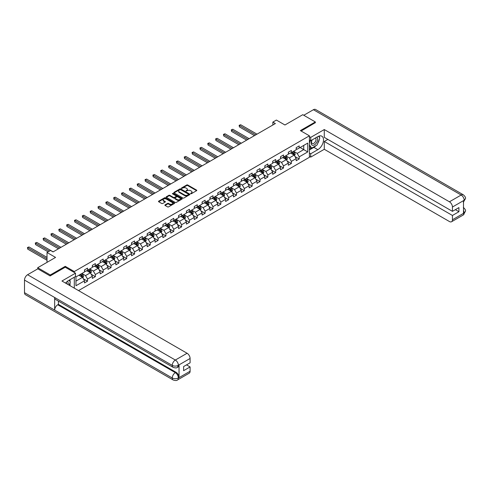 <?xml version="1.0" encoding="UTF-8"?>
<svg xmlns="http://www.w3.org/2000/svg" width="490" height="490" viewBox="0 0 490 490"><rect width="100%" height="100%" fill="white"/><g stroke="black" fill="none" stroke-linecap="round" stroke-linejoin="round"><path stroke-width="0.73" d="M190.665 193.715L191.357 193.715L196.594 190.69A0.698 0.404 0 0 0 196.594 190.12L187.719 184.993A0.698 0.404 0 0 0 186.733 184.993L181.49 188.019L181.49 188.417L182.856 188.025A2.23 1.286 0 0 1 186.016 188.025L186.757 188.454A2.23 1.286 0 0 1 187.407 189.361A2.23 1.286 0 0 1 186.757 190.273L186.078 191.063L187.443 190.671A2.23 1.286 0 0 1 190.604 190.671L191.345 191.1A2.23 1.286 0 0 1 191.994 192.013A2.23 1.286 0 0 1 191.345 192.925L190.665 193.715L190.665 193.317M165.075 204.869A0.698 0.404 0 0 0 165.075 205.439L167.568 206.878A0.698 0.404 0 0 0 168.554 206.878L174.373 203.515A0.698 0.404 0 0 0 174.373 202.946L165.491 197.819A0.698 0.404 0 0 0 164.505 197.819L158.686 201.182A0.698 0.404 0 0 0 158.686 201.751L161.694 203.491A0.698 0.404 0 0 0 162.68 203.491L165.173 202.052A0.698 0.404 0 0 0 165.173 201.482L163.678 200.618A1.868 1.078 0 0 1 163.133 199.859A1.868 1.078 0 0 1 164.285 198.86A1.868 1.078 0 0 1 166.318 199.093L172.168 202.468A1.868 1.078 0 0 1 172.713 203.234A1.868 1.078 0 0 1 171.561 204.226A1.868 1.078 0 0 1 169.528 203.993L168.554 203.43A0.698 0.404 0 0 0 167.568 203.43L165.075 204.869L165.075 205.439L167.568 204.012L167.568 203.43M315.34 122.819L315.34 121.949L302.777 114.697L284.935 124.993L276.391 120.062L272.869 122.096L275.386 123.547L53.049 251.909L50.531 250.457L47.016 252.491L47.016 262.358M65.256 267.258L65.256 266.333L50.28 274.976L37.718 267.724L55.56 257.421L47.016 252.491M65.256 266.333L74.302 271.552L309.411 135.816L309.411 157.29L78.529 290.588M315.34 121.949L300.364 130.597L309.411 135.816M182.905 198.021A0.698 0.404 0 0 0 183.897 198.021L189.716 194.659A0.698 0.404 0 0 0 189.716 194.089L180.835 188.962A0.698 0.404 0 0 0 179.848 188.962L174.03 192.325A0.698 0.404 0 0 0 174.03 192.895L182.905 198.021M172.523 193.82L182.035 199.093L176.222 202.45A0.698 0.404 0 0 1 175.236 202.45L166.355 197.323L168.848 195.896L168.848 195.314L166.355 196.753A0.698 0.404 0 0 0 166.355 197.323L166.355 196.753M168.848 195.896A0.698 0.404 0 0 1 169.834 195.896L169.834 195.314A0.698 0.404 0 0 0 168.848 195.314M169.834 195.314L173.436 197.397A0.698 0.404 0 0 0 174.422 197.397L176.075 196.441A0.698 0.404 0 0 0 176.075 195.871L172.327 193.703L173.019 193.305L182.041 198.517A0.698 0.404 0 0 1 182.041 199.087L182.041 198.517M37.718 268.881L37.718 267.724M50.28 274.976L50.28 275.846M74.302 288.151L74.302 277.211M74.302 272.483L74.302 271.552M83.325 278.767L87.52 281.187L87.52 279.067L92.347 276.286L92.347 278.4L95.36 276.66L95.36 274.541L100.187 271.76L100.187 273.873L103.2 272.134L103.2 270.014L108.027 267.228L108.027 269.347L111.04 267.607L111.04 265.488L115.867 262.701L115.867 264.821L118.88 263.081L118.88 260.962L123.707 258.175L123.707 260.294L126.726 258.555L126.726 256.435L131.547 253.649L131.547 255.768L134.566 254.028L134.566 251.909L139.387 249.122L139.387 251.241L142.406 249.502L142.406 247.383L147.227 244.596L147.227 246.715L150.246 244.976L150.246 242.856L155.067 240.069L155.067 242.189L158.086 240.449L158.086 238.33L162.907 235.543L162.907 237.662L165.926 235.923L165.926 233.804L170.747 231.017L170.747 233.136L173.766 231.396L173.766 229.277L178.587 226.49L178.587 228.61L181.606 226.87L181.606 224.751L186.427 221.964L186.427 224.083L189.446 222.344L189.446 220.224L194.267 217.438L194.267 219.557L197.286 217.817L197.286 215.698L202.107 212.911L202.107 215.03L205.126 213.291L205.126 211.172L209.947 208.385L209.947 210.504L212.966 208.764L212.966 206.645L217.787 203.858L217.787 205.978L220.806 204.238L220.806 202.119L225.627 199.332L225.627 201.451L228.646 199.712L228.646 197.593L233.467 194.806L233.467 196.925L236.486 195.185L236.486 193.066L241.313 190.279L241.313 192.399L244.326 190.659L244.326 188.54L249.153 185.753L249.153 187.872L252.166 186.133L252.166 184.013L256.993 181.227L256.993 183.346L260.006 181.606L260.006 179.487L264.833 176.7L264.833 178.819L267.846 177.08L267.846 174.961L272.673 172.174L272.673 174.293L275.686 172.554L275.686 170.434L280.513 167.647L280.513 169.767L283.526 168.027L283.526 165.908L288.353 163.121L288.353 165.24L291.366 163.501L291.366 161.382L296.193 158.595L296.193 160.714L299.206 158.974L299.206 156.855L307.751 151.924L307.751 143.098L303.727 145.42L303.727 149.603L307.751 151.924M87.52 281.187L84.507 282.926L84.507 280.813L75.962 285.743L75.962 276.924L84.507 271.987L84.507 269.874L87.52 268.128L87.52 270.247L92.347 267.46L92.347 265.347L95.36 263.602L95.36 265.721L100.187 262.934L100.187 260.821L103.2 259.075L103.2 261.195L108.027 258.408L108.027 256.295L111.04 254.549L111.04 256.668L115.867 253.881L115.867 251.768L118.88 250.023L118.88 252.142L123.707 249.355L123.707 247.236L126.726 245.496L126.726 247.615L131.547 244.829L131.547 242.709L134.566 240.97L134.566 243.089L139.387 240.302L139.387 238.183L142.406 236.443L142.406 238.563L147.227 235.776L147.227 233.657L150.246 231.917L150.246 234.036L155.067 231.249L155.067 229.13L158.086 227.391L158.086 229.51L162.907 226.723L162.907 224.604L165.926 222.864L165.926 224.984L170.747 222.197L170.747 220.077L173.766 218.338L173.766 220.457L178.587 217.67L178.587 215.551L181.606 213.811L181.606 215.931L186.427 213.144L186.427 211.025L189.446 209.285L189.446 211.404L194.267 208.618L194.267 206.498L197.286 204.759L197.286 206.878L202.107 204.091L202.107 201.972L205.126 200.232L205.126 202.352L209.947 199.565L209.947 197.446L212.966 195.706L212.966 197.825L217.787 195.038L217.787 192.919L220.806 191.18L220.806 193.299L225.627 190.512L225.627 188.393L228.646 186.653L228.646 188.773L233.467 185.986L233.467 183.866L236.486 182.127L236.486 184.246L241.313 181.459L241.313 179.34L244.326 177.601L244.326 179.72L249.153 176.933L249.153 174.814L252.166 173.074L252.166 175.193L256.993 172.407L256.993 170.287L260.006 168.548L260.006 170.667L264.833 167.88L264.833 165.761L267.846 164.021L267.846 166.141L272.673 163.354L272.673 161.235L275.686 159.495L275.686 161.614L280.513 158.827L280.513 156.708L283.526 154.969L283.526 157.088L288.353 154.301L288.353 152.182L291.366 150.442L291.366 152.562L296.193 149.775L296.193 147.655L299.206 145.916L299.206 148.035L307.751 143.098M86.718 270.713L90.338 272.801L85.511 275.588L81.891 273.5M84.507 270.829L85.511 271.411L87.52 270.247M85.511 275.588L87.52 279.067M90.338 272.801L92.347 276.286M94.558 266.186L98.178 268.275L93.351 271.062L89.731 268.973M92.347 266.303L93.351 266.885L95.36 265.721M93.351 271.062L95.36 274.541M98.178 268.275L100.187 271.76M102.398 261.66L106.018 263.749L101.191 266.536L97.571 264.447M100.187 261.776L101.191 262.358L103.2 261.195M101.191 266.536L103.2 270.014M106.018 263.749L108.027 267.228M110.238 257.134L113.858 259.222L109.031 262.009L105.411 259.921M108.027 257.25L109.031 257.832L111.04 256.668M109.031 262.009L111.04 265.488M113.858 259.222L115.867 262.701M118.078 252.607L121.698 254.696L116.871 257.483L113.251 255.394M115.867 252.724L116.871 253.306L118.88 252.142M116.871 257.483L118.88 260.962M121.698 254.696L123.707 258.175M125.918 248.081L129.538 250.17L124.711 252.956L121.097 250.868M123.707 248.197L124.711 248.779L126.726 247.615M124.711 252.956L126.726 256.435M129.538 250.17L131.547 253.649M133.758 243.555L137.378 245.643L132.551 248.43L128.937 246.341M131.547 243.671L132.551 244.253L134.566 243.089M132.551 248.43L134.566 251.909M137.378 245.643L139.387 249.122M141.598 239.028L145.218 241.117L140.391 243.904L136.777 241.815M139.387 239.145L140.391 239.726L142.406 238.563M140.391 243.904L142.406 247.383M145.218 241.117L147.227 244.596M149.438 234.502L153.058 236.59L148.231 239.377L144.617 237.289M147.227 234.618L148.231 235.2L150.246 234.036M148.231 239.377L150.246 242.856M153.058 236.59L155.067 240.069M157.278 229.975L160.898 232.064L156.071 234.851L152.457 232.762M155.067 230.092L156.071 230.674L158.086 229.51M156.071 234.851L158.086 238.33M160.898 232.064L162.907 235.543M165.118 225.449L168.738 227.538L163.911 230.325L160.297 228.236M162.907 225.565L163.911 226.147L165.926 224.984M163.911 230.325L165.926 233.804M168.738 227.538L170.747 231.017M172.958 220.923L176.578 223.011L171.751 225.798L168.137 223.71M170.747 221.039L171.751 221.615L173.766 220.457M171.751 225.798L173.766 229.277M176.578 223.011L178.587 226.49M180.798 216.396L184.418 218.485L179.591 221.272L175.977 219.183M178.587 216.513L179.591 217.088L181.606 215.931M179.591 221.272L181.606 224.751M184.418 218.485L186.427 221.964M188.638 211.87L192.258 213.959L187.431 216.745L183.817 214.657M186.427 211.986L187.431 212.562L189.446 211.404M187.431 216.745L189.446 220.224M192.258 213.959L194.267 217.438M196.478 207.344L200.098 209.432L195.271 212.219L191.657 210.13M194.267 207.46L195.271 208.036L197.286 206.878M195.271 212.219L197.286 215.698M200.098 209.432L202.107 212.911M204.318 202.817L207.938 204.906L203.117 207.693L199.497 205.604M202.107 202.934L203.117 203.509L205.126 202.352M203.117 207.693L205.126 211.172M207.938 204.906L209.947 208.385M212.158 198.291L215.778 200.379L210.957 203.166L207.337 201.078M209.947 198.407L210.957 198.983L212.966 197.825M210.957 203.166L212.966 206.645M215.778 200.379L217.787 203.858M219.998 193.764L223.618 195.853L218.797 198.64L215.177 196.551M217.787 193.881L218.797 194.457L220.806 193.299M218.797 198.64L220.806 202.119M223.618 195.853L225.627 199.332M227.838 189.238L231.458 191.327L226.637 194.114L223.017 192.019M225.627 189.354L226.637 189.93L228.646 188.773M226.637 194.114L228.646 197.593M231.458 191.327L233.467 194.806M235.684 184.712L239.298 186.8L234.477 189.587L230.857 187.492M233.467 184.828L234.477 185.404L236.486 184.246M234.477 189.587L236.486 193.066M239.298 186.8L241.313 190.279M243.524 180.185L247.138 182.274L242.317 185.061L238.697 182.966M241.313 180.302L242.317 180.877L244.326 179.72M242.317 185.061L244.326 188.54M247.138 182.274L249.153 185.753M251.364 175.659L254.978 177.748L250.157 180.534L246.537 178.44M249.153 175.775L250.157 176.351L252.166 175.193M250.157 180.534L252.166 184.013M254.978 177.748L256.993 181.227M259.204 171.132L262.818 173.221L257.997 176.008L254.377 173.913M256.993 171.249L257.997 171.825L260.006 170.667M257.997 176.008L260.006 179.487M262.818 173.221L264.833 176.7M267.044 166.606L270.658 168.695L265.837 171.482L262.217 169.387M264.833 166.722L265.837 167.298L267.846 166.141M265.837 171.482L267.846 174.961M270.658 168.695L272.673 172.174M274.884 162.08L278.498 164.168L273.677 166.949L270.057 164.861M272.673 162.196L273.677 162.772L275.686 161.614M273.677 166.949L275.686 170.434M278.498 164.168L280.513 167.647M282.724 157.553L286.338 159.642L281.517 162.423L277.897 160.334M280.513 157.67L281.517 158.246L283.526 157.088M281.517 162.423L283.526 165.908M286.338 159.642L288.353 163.121M290.564 153.027L294.178 155.116L289.357 157.896L285.737 155.808M288.353 153.143L289.357 153.719L291.366 152.562M289.357 157.896L291.366 161.382M294.178 155.116L296.193 158.595M300.113 147.515L303.727 149.603L297.197 153.37L293.577 151.281M296.193 148.617L297.197 149.193L299.206 148.035M297.197 153.37L299.206 156.855M272.869 122.096L272.869 124.993M75.962 281.101L82.498 277.328L78.878 275.239M82.498 277.328L84.507 280.813M295.011 156.549L299.206 158.974M287.171 161.075L291.366 163.501M279.331 165.602L283.526 168.027M271.491 170.128L275.686 172.554M263.651 174.654L267.846 177.08M255.811 179.181L260.006 181.606M247.971 183.707L252.166 186.133M240.131 188.234L244.326 190.659M232.291 192.76L236.486 195.185M224.451 197.286L228.646 199.712M216.611 201.813L220.806 204.238M208.771 206.339L212.966 208.764M200.931 210.865L205.126 213.291M193.091 215.392L197.286 217.817M185.251 219.918L189.446 222.344M177.411 224.445L181.606 226.87M169.571 228.971L173.766 231.396M161.725 233.497L165.926 235.923M153.885 238.024L158.086 240.449M146.044 242.55L150.246 244.976M138.204 247.076L142.406 249.502M130.365 251.603L134.566 254.028M122.525 256.135L126.726 258.555M114.685 260.662L118.88 263.081M106.845 265.188L111.04 267.607M99.004 269.714L103.2 272.134M91.165 274.241L95.36 276.66M190.861 193.783L191.345 193.501A2.23 1.286 0 0 0 191.994 192.595L191.994 192.013M187.407 189.361L187.407 189.942A2.23 1.286 0 0 1 186.757 190.855L186.274 191.131M196.594 190.12L196.594 190.69L187.719 185.569A0.698 0.404 0 0 0 186.733 185.569L181.686 188.485M189.704 194.665L180.835 189.544A0.698 0.404 0 0 0 179.848 189.544L174.036 192.901L174.03 192.325M188.485 194.573L188.485 194.175L180.688 189.673L179.279 190.089A2.23 1.286 0 0 0 178.63 191.002A2.23 1.286 0 0 0 179.279 191.909L184.607 194.989A2.23 1.286 0 0 0 187.768 194.989L188.485 194.573L188.485 195.155L188.625 194.377M178.63 191.002L178.63 191.578A2.23 1.286 0 0 0 179.279 192.49L179.279 191.909M188.485 195.155L187.768 195.565A2.23 1.286 0 0 1 184.607 195.565L179.279 192.49M169.834 195.896L173.436 197.972A0.698 0.404 0 0 0 174.422 197.972L176.075 197.023A0.698 0.404 0 0 0 176.278 196.735L176.278 196.153M177.172 199.553A1.868 1.078 0 0 0 179.205 199.785A1.868 1.078 0 0 0 180.357 198.787A1.868 1.078 0 0 0 179.812 198.027L177.754 196.839A0.698 0.404 0 0 0 176.768 196.839L175.114 197.795A0.698 0.404 0 0 0 175.114 198.364L177.172 199.553L177.172 200.134A1.868 1.078 0 0 0 179.205 200.367A1.868 1.078 0 0 0 180.357 199.369L180.357 198.787M174.912 198.076L174.912 198.658A0.698 0.404 0 0 0 175.114 198.94L175.114 198.364M177.172 200.134L175.114 198.94M172.713 203.234L172.713 203.816A1.868 1.078 0 0 1 171.561 204.808A1.868 1.078 0 0 1 169.528 204.575L168.554 204.012A0.698 0.404 0 0 0 167.568 204.012M163.133 199.859L163.133 200.441A1.868 1.078 0 0 0 163.678 201.2L163.678 200.618M165.173 201.482L165.173 202.052L163.678 201.2M174.367 203.522L165.491 198.401A0.698 0.404 0 0 0 164.505 198.401L158.693 201.757L158.686 201.182M294.576 155.802L295.176 154.295A1.887 1.09 -120 0 0 294.576 152.69L293.535 151.306M291.728 153.701L291.023 152.758M256.993 134.162L240.67 124.742L239.414 125.471L239.414 126.922L254.475 135.614M291.979 152.206L293.014 153.59A1.887 1.09 60 0 1 293.553 154.724L294.159 154.375A1.887 1.09 -120 0 0 293.62 153.241L292.585 151.857M292.107 152.133L293.259 153.664A0.962 0.551 60 0 1 293.437 153.958L294.159 154.375M239.414 126.922L239.138 125.311L255.731 134.891M239.138 125.311L240.67 124.742M311.959 140.005A4.618 2.664 120 0 0 312.749 145.34A4.618 2.664 120 0 0 316.92 142.039A4.618 2.664 120 0 0 316.81 137.2M312.216 139.852A3.161 1.825 120 0 0 312.21 143.521A3.161 1.825 120 0 0 312.669 143.668A3.161 1.825 120 0 0 315.566 141.334A3.161 1.825 120 0 0 315.37 138.045A3.161 1.825 120 0 0 315.358 138.039M318.574 136.238L319.811 137.996L317.097 144.985L311.671 148.121L309.411 146.602M311.671 148.121L309.411 144.899M309.411 143.098L310.403 140.538M68.018 284.519A4.618 2.664 120 0 0 67.406 281.291M66.548 283.673A3.161 1.825 120 0 0 66.224 282.369M69.072 280.231L70.333 282.032L69.121 285.156M316.099 145.567A7.993 4.618 120 0 1 313.882 147.368L317.851 149.658A7.993 4.618 120 0 0 323.075 142.615A7.993 4.618 120 0 0 321.85 136.208A7.993 4.618 120 0 0 317.851 136.6L310.715 140.722L310.715 137.384L324.282 129.55L449.428 201.8L461.157 195.026L313.404 109.717L303.782 115.273M317.851 149.658L310.715 153.78L310.715 157.119L324.282 149.285L324.282 141.475L452.442 215.465L452.442 219.79L464.251 212.911L463.497 213.26L463.497 200.784L464.177 200.245L452.442 207.025A4.263 2.462 -120 0 0 449.428 201.8M327.853 139.417L324.282 141.475M455.357 209.665L458.922 211.723L458.922 207.601L452.442 211.349L324.282 137.353L324.282 129.55M309.411 139.969L310.715 140.722M309.411 136.63L310.715 137.384M309.411 156.359L310.715 157.119M309.411 153.027L310.715 153.78M324.282 149.285L449.428 221.529A4.263 2.462 -120 0 0 451.56 221.743A4.263 2.462 -120 0 0 452.442 219.79M313.404 109.717A4.373 2.524 -60 0 1 315.591 109.503L463.344 194.806A4.373 2.524 -60 0 0 461.157 195.026A4.263 2.462 60 0 1 464.177 200.245M452.442 211.349L452.442 207.025M458.922 211.723L452.442 215.465M315.34 122.647L301.117 131.032M317.685 143.472A7.993 4.618 120 0 0 319.407 139.038M319.535 137.604A7.993 4.618 120 0 0 319.339 135.975M313.882 147.368L309.411 149.946M309.411 149.021L311.322 147.919M309.411 147.282L309.809 147.049M463.497 210.277L464.177 212.868M463.344 207.429C465.059 208.973 465.782 210.204 465.5 211.129L464.257 212.911M463.344 194.806C465.059 196.337 465.776 197.58 465.5 198.536L464.251 200.294M75.509 273.181L61.942 281.015L187.082 353.259A4.263 2.462 60 0 1 190.096 358.484L178.36 365.258L177.478 367.359C176.768 368.082 175.328 368.088 173.16 367.365L55.56 299.464A4.373 2.524 -60 0 1 54.653 297.491L24.5 280.084A4.373 2.524 -60 0 1 27.593 274.731L37.816 268.826L50.133 275.937L65.207 267.228L75.509 273.181L75.509 276.513L68.373 280.635A7.993 4.618 120 0 0 65.574 283.11M69.856 285.584L71.54 286.552M70.033 285.48L70.033 282.804M70.033 281.603L70.033 279.68M190.096 358.484L190.096 362.808L183.615 366.551L183.615 370.673L190.096 366.93L190.096 371.255A4.263 2.462 60 0 1 189.214 373.202L177.478 379.977A4.263 2.462 -120 0 0 178.36 378.029L190.096 371.255M177.478 379.977C176.798 380.699 175.359 380.705 173.16 379.983L25.407 294.68A4.373 2.524 -60 0 1 24.5 292.677L54.653 310.084A4.373 2.524 -60 0 1 57.747 304.762L175.346 372.657L176.026 372.265A4.263 2.462 60 0 1 179.04 377.49L179.04 365.013A4.263 2.462 60 0 1 178.158 366.967L177.478 367.359M24.5 280.084L24.5 292.677M173.16 367.365A4.373 2.524 -60 0 1 172.253 365.393L54.653 297.491L54.653 310.084L172.253 377.986C174.262 378.954 176.271 378.954 178.286 377.986L178.36 378.029M190.096 366.93L186.531 364.866M58.426 301.117L58.426 304.37L176.026 372.265M58.426 304.37L57.747 304.762M27.593 274.731L175.346 360.04A4.373 2.524 -60 0 0 172.253 365.393C174.268 366.355 176.278 366.349 178.28 365.369M286.736 160.328L287.336 158.821A1.887 1.09 -120 0 0 286.736 157.217L285.695 155.832M283.888 158.227L283.183 157.284M249.153 138.688L232.83 129.268L231.574 129.997L231.574 131.449L246.635 140.14M284.139 156.733L285.174 158.117A1.887 1.09 60 0 1 285.713 159.25L286.319 158.901A1.887 1.09 -120 0 0 285.78 157.768L284.739 156.383M284.267 156.659L285.419 158.19A0.962 0.551 60 0 1 285.596 158.484L286.319 158.901M231.574 131.449L231.298 129.838L247.891 139.417M231.298 129.838L232.83 129.268M278.896 164.854L279.496 163.348A1.887 1.09 -120 0 0 278.896 161.743L277.855 160.359M276.048 162.754L275.343 161.81M241.307 143.215L224.99 133.794L223.734 134.523L223.734 135.975L238.795 144.666M276.299 161.259L277.334 162.643A1.887 1.09 60 0 1 277.873 163.776L278.479 163.427A1.887 1.09 -120 0 0 277.94 162.294L276.899 160.91M276.427 161.186L277.579 162.717A0.962 0.551 60 0 1 277.757 163.011L278.479 163.427M223.734 135.975L223.458 134.364L240.051 143.944M223.458 134.364L224.99 133.794M271.056 169.381L271.656 167.874A1.887 1.09 -120 0 0 271.056 166.269L270.014 164.885M268.208 167.28L267.503 166.337M233.467 147.741L217.15 138.321L215.894 139.05L215.894 140.501L230.955 149.193M268.459 165.785L269.494 167.17A1.887 1.09 60 0 1 270.033 168.303L270.639 167.954A1.887 1.09 -120 0 0 270.1 166.821L269.059 165.436M268.587 165.712L269.739 167.243A0.962 0.551 60 0 1 269.917 167.537L270.639 167.954M215.894 140.501L215.618 138.891L232.211 148.47M215.618 138.891L217.15 138.321M263.216 173.907L263.816 172.4A1.887 1.09 -120 0 0 263.216 170.796L262.175 169.411M260.368 171.806L259.663 170.863M225.627 152.268L209.31 142.847L208.054 143.576L208.054 145.028L223.115 153.719M260.619 170.312L261.654 171.696A1.887 1.09 60 0 1 262.193 172.829L262.799 172.48A1.887 1.09 -120 0 0 262.26 171.347L261.219 169.963M260.747 170.238L261.899 171.776A0.962 0.551 60 0 1 262.077 172.064L262.799 172.48M208.054 145.028L207.778 143.417L224.371 152.996M207.778 143.417L209.31 142.847M255.376 178.434L255.976 176.927A1.887 1.09 -120 0 0 255.376 175.322L254.335 173.938M252.528 176.333L251.823 175.389M217.787 156.794L201.47 147.374L200.214 148.103L200.214 149.554L215.275 158.246M252.779 174.838L253.814 176.222A1.887 1.09 60 0 1 254.353 177.356L254.959 177.006A1.887 1.09 -120 0 0 254.42 175.873L253.379 174.489M252.907 174.765L254.059 176.302A0.962 0.551 60 0 1 254.237 176.59L254.959 177.006M200.214 149.554L199.938 147.943L216.531 157.523M199.938 147.943L201.47 147.374M247.536 182.96L248.136 181.453A1.887 1.09 -120 0 0 247.536 179.848L246.495 178.464M244.688 180.859L243.983 179.916M209.947 161.32L193.63 151.9L192.374 152.629L192.374 154.081L207.435 162.772M244.939 179.364L245.974 180.749A1.887 1.09 60 0 1 246.513 181.882L247.119 181.533A1.887 1.09 -120 0 0 246.58 180.4L245.539 179.015M245.067 179.291L246.219 180.828A0.962 0.551 60 0 1 246.397 181.116L247.119 181.533M192.374 154.081L192.098 152.47L208.691 162.049M192.098 152.47L193.63 151.9M239.696 187.486L240.296 185.98A1.887 1.09 -120 0 0 239.696 184.375L238.655 182.99M236.848 185.385L236.143 184.442M202.107 165.847L185.79 156.426L184.534 157.155L184.534 158.607L199.595 167.298M237.099 183.891L238.134 185.275A1.887 1.09 60 0 1 238.673 186.408L239.279 186.059A1.887 1.09 -120 0 0 238.74 184.926L237.699 183.542M237.227 183.817L238.379 185.355A0.962 0.551 60 0 1 238.557 185.643L239.279 186.059M184.534 158.607L184.258 156.996L200.851 166.576M184.258 156.996L185.79 156.426M231.856 192.013L232.456 190.506A1.887 1.09 -120 0 0 231.856 188.901L230.815 187.517M229.008 189.912L228.303 188.969M194.267 170.373L177.95 160.953L176.694 161.682L176.694 163.133L191.755 171.825M229.259 188.417L230.294 189.802A1.887 1.09 60 0 1 230.833 190.935L231.439 190.586A1.887 1.09 -120 0 0 230.9 189.452L229.859 188.068M229.387 188.344L230.539 189.881A0.962 0.551 60 0 1 230.717 190.169L231.439 190.586M176.694 163.133L176.418 161.522L193.011 171.102M176.418 161.522L177.95 160.953M224.016 196.539L224.616 195.032A1.887 1.09 -120 0 0 224.016 193.428L222.975 192.043M221.168 194.438L220.463 193.495M186.427 174.899L170.11 165.479L168.854 166.208L168.854 167.66L183.915 176.351M221.419 192.944L222.454 194.328A1.887 1.09 60 0 1 222.993 195.461L223.599 195.112A1.887 1.09 -120 0 0 223.06 193.979L222.019 192.595M221.547 192.87L222.699 194.407A0.962 0.551 60 0 1 222.877 194.695L223.599 195.112M168.854 167.66L168.578 166.049L185.171 175.628M168.578 166.049L170.11 165.479M216.176 201.065L216.776 199.559A1.887 1.09 -120 0 0 216.176 197.954L215.135 196.57M213.328 198.964L212.623 198.021M178.587 179.432L162.27 170.006L161.014 170.734L161.014 172.186L176.075 180.877M213.579 197.47L214.614 198.854A1.887 1.09 60 0 1 215.153 199.987L215.759 199.638A1.887 1.09 -120 0 0 215.22 198.505L214.179 197.121M213.707 197.397L214.859 198.934A0.962 0.551 60 0 1 215.037 199.222L215.759 199.638M161.014 172.186L160.738 170.575L177.331 180.155M160.738 170.575L162.27 170.006M208.336 205.592L208.936 204.085A1.887 1.09 -120 0 0 208.336 202.48L207.295 201.096M205.488 203.491L204.783 202.548M170.747 183.958L154.43 174.532L153.174 175.261L153.174 176.712L168.235 185.404M205.739 201.996L206.774 203.381A1.887 1.09 60 0 1 207.313 204.514L207.919 204.165A1.887 1.09 -120 0 0 207.38 203.032L206.339 201.647M205.867 201.923L207.019 203.46A0.962 0.551 60 0 1 207.196 203.748L207.919 204.165M153.174 176.712L152.898 175.102L169.491 184.681M152.898 175.102L154.43 174.532M200.496 210.118L201.096 208.611A1.887 1.09 -120 0 0 200.49 207.007L199.454 205.622M197.648 208.017L196.943 207.074M162.907 188.485L146.59 179.058L145.334 179.787L145.334 181.239L160.395 189.93M197.899 206.523L198.934 207.907A1.887 1.09 60 0 1 199.473 209.04L200.079 208.691A1.887 1.09 -120 0 0 199.54 207.558L198.499 206.174M198.027 206.449L199.179 207.987A0.962 0.551 60 0 1 199.357 208.275L200.079 208.691M145.334 181.239L145.058 179.628L161.651 189.207M145.058 179.628L146.59 179.058M192.656 214.645L193.256 213.138A1.887 1.09 -120 0 0 192.65 211.533L191.614 210.149M189.808 212.544L189.103 211.6M155.067 193.011L138.75 183.585L137.494 184.314L137.494 185.765L152.555 194.457M190.059 211.049L191.094 212.433A1.887 1.09 60 0 1 191.633 213.567L192.239 213.217A1.887 1.09 -120 0 0 191.7 212.084L190.659 210.7M190.187 210.976L191.339 212.513A0.962 0.551 60 0 1 191.517 212.801L192.239 213.217M137.494 185.765L137.218 184.154L153.811 193.734M137.218 184.154L138.75 183.585M184.816 219.171L185.416 217.664A1.887 1.09 -120 0 0 184.81 216.059L183.775 214.675M181.968 217.07L181.263 216.127M147.227 197.537L130.91 188.111L129.654 188.84L129.654 190.292L144.715 198.983M182.219 215.576L183.254 216.96A1.887 1.09 60 0 1 183.793 218.093L184.399 217.744A1.887 1.09 -120 0 0 183.86 216.611L182.819 215.226M182.347 215.502L183.499 217.039A0.962 0.551 60 0 1 183.677 217.327L184.399 217.744M129.654 190.292L129.378 188.681L145.971 198.26M129.378 188.681L130.91 188.111M176.976 223.697L177.576 222.191A1.887 1.09 -120 0 0 176.97 220.586L175.935 219.202M174.128 221.596L173.423 220.653M139.387 202.064L123.07 192.637L121.814 193.366L121.814 194.818L136.875 203.509M174.379 220.102L175.414 221.486A1.887 1.09 60 0 1 175.953 222.619L176.559 222.27A1.887 1.09 -120 0 0 176.02 221.137L174.979 219.753M174.507 220.028L175.659 221.566A0.962 0.551 60 0 1 175.83 221.854L176.559 222.27M121.814 194.818L121.538 193.207L138.131 202.787M121.538 193.207L123.07 192.637M169.136 228.224L169.736 226.717A1.887 1.09 -120 0 0 169.13 225.112L168.095 223.728M166.288 226.123L165.583 225.18M131.547 206.59L115.23 197.164L113.974 197.893L113.974 199.344L129.035 208.036M166.539 224.628L167.574 226.013A1.887 1.09 60 0 1 168.113 227.146L168.719 226.797A1.887 1.09 -120 0 0 168.18 225.663L167.139 224.279M166.667 224.555L167.819 226.092A0.962 0.551 60 0 1 167.99 226.38L168.719 226.797M113.974 199.344L113.698 197.733L130.291 207.313M113.698 197.733L115.23 197.164M161.296 232.75L161.896 231.243A1.887 1.09 -120 0 0 161.29 229.639L160.255 228.254M158.448 230.649L157.743 229.706M123.707 211.117L107.39 201.69L106.134 202.419L106.134 203.871L121.195 212.562M158.699 229.155L159.734 230.539A1.887 1.09 60 0 1 160.273 231.672L160.879 231.323A1.887 1.09 -120 0 0 160.334 230.19L159.299 228.806M158.827 229.081L159.979 230.619A0.962 0.551 60 0 1 160.15 230.906L160.879 231.323M106.134 203.871L105.858 202.26L122.451 211.839M105.858 202.26L107.39 201.69M153.456 237.276L154.05 235.77A1.887 1.09 -120 0 0 153.45 234.165L152.415 232.781M150.608 235.175L149.903 234.232M115.867 215.643L99.55 206.217L98.294 206.945L98.294 208.397L113.355 217.088M150.859 233.681L151.894 235.065A1.887 1.09 60 0 1 152.433 236.198L153.033 235.849A1.887 1.09 -120 0 0 152.494 234.716L151.459 233.332M150.987 233.608L152.139 235.145A0.962 0.551 60 0 1 152.31 235.433L153.033 235.849M98.294 208.397L98.018 206.786L114.611 216.366M98.018 206.786L99.55 206.217M145.616 241.803L146.21 240.296A1.887 1.09 -120 0 0 145.61 238.691L144.575 237.307M142.768 239.702L142.063 238.759M108.027 220.169L91.71 210.743L90.454 211.472L90.454 212.923L105.515 221.615M143.019 238.207L144.054 239.592A1.887 1.09 60 0 1 144.593 240.725L145.193 240.376A1.887 1.09 -120 0 0 144.654 239.249L143.619 237.858M143.147 238.134L144.299 239.671A0.962 0.551 60 0 1 144.47 239.959L145.193 240.376M90.454 212.923L90.178 211.313L106.771 220.892M90.178 211.313L91.71 210.743M137.776 246.329L138.37 244.822A1.887 1.09 -120 0 0 137.77 243.224L136.735 241.833M134.928 244.228L134.223 243.285M100.187 224.696L83.87 215.269L82.614 215.998L82.614 217.45L97.675 226.147M135.179 242.734L136.214 244.118A1.887 1.09 60 0 1 136.753 245.251L137.353 244.902A1.887 1.09 -120 0 0 136.814 243.775L135.779 242.385M135.307 242.66L136.459 244.198A0.962 0.551 60 0 1 136.63 244.486L137.353 244.902M82.614 217.45L82.338 215.839L98.931 225.418M82.338 215.839L83.87 215.269M129.936 250.856L130.53 249.349A1.887 1.09 -120 0 0 129.93 247.75L128.895 246.36M127.088 248.755L126.383 247.811M92.347 229.222L76.03 219.796L74.774 220.525L74.774 221.976L89.835 230.674M127.339 247.26L128.374 248.644A1.887 1.09 60 0 1 128.913 249.778L129.513 249.428A1.887 1.09 -120 0 0 128.974 248.301L127.939 246.911M127.467 247.187L128.619 248.724A0.962 0.551 60 0 1 128.79 249.012L129.513 249.428M74.774 221.976L74.498 220.365L91.091 229.945M74.498 220.365L76.03 219.796M122.096 255.382L122.69 253.875A1.887 1.09 -120 0 0 122.09 252.277L121.055 250.886M119.248 253.281L118.543 252.338M84.507 233.748L68.19 224.328L66.934 225.051L66.934 226.503L81.995 235.2M119.499 251.787L120.534 253.171A1.887 1.09 60 0 1 121.073 254.304L121.673 253.955A1.887 1.09 -120 0 0 121.134 252.828L120.099 251.437M119.627 251.713L120.779 253.25A0.962 0.551 60 0 1 120.95 253.538L121.673 253.955M66.934 226.503L66.658 224.892L83.251 234.471M66.658 224.892L68.19 224.328M114.256 259.908L114.85 258.401A1.887 1.09 -120 0 0 114.25 256.803L113.215 255.413M111.408 257.807L110.703 256.864M76.667 238.275L60.35 228.855L59.094 229.577L59.094 231.029L74.155 239.726M111.659 256.313L112.694 257.697A1.887 1.09 60 0 1 113.233 258.83L113.833 258.487A1.887 1.09 -120 0 0 113.294 257.354L112.259 255.964M111.787 256.239L112.939 257.777A0.962 0.551 60 0 1 113.11 258.065L113.833 258.487M59.094 231.029L58.818 229.418L75.411 238.998M58.818 229.418L60.35 228.855M106.416 264.435L107.01 262.928A1.887 1.09 -120 0 0 106.41 261.329L105.374 259.939M103.568 262.334L102.863 261.391M68.827 242.801L52.51 233.381L51.254 234.104L51.254 235.555L66.315 244.253M103.819 260.839L104.854 262.224A1.887 1.09 60 0 1 105.393 263.357L105.993 263.014A1.887 1.09 -120 0 0 105.454 261.881L104.419 260.49M103.947 260.766L105.099 262.303A0.962 0.551 60 0 1 105.27 262.591L105.993 263.014M51.254 235.555L50.978 233.944L67.571 243.524M50.978 233.944L52.51 233.381M98.576 268.961L99.17 267.454A1.887 1.09 -120 0 0 98.57 265.856L97.535 264.471M95.728 266.86L95.023 265.917M60.987 247.328L44.67 237.907L43.414 238.63L43.414 240.082L58.475 248.779M95.979 265.366L97.014 266.75A1.887 1.09 60 0 1 97.553 267.883L98.153 267.54A1.887 1.09 -120 0 0 97.614 266.407L96.579 265.023M96.107 265.292L97.259 266.829A0.962 0.551 60 0 1 97.43 267.117L98.153 267.54M43.414 240.082L43.138 238.471L59.731 248.05M43.138 238.471L44.67 237.907M90.736 273.487L91.33 271.981A1.887 1.09 -120 0 0 90.73 270.382L89.695 268.998M87.888 271.387L87.183 270.443M53.147 251.854L36.83 242.434L35.574 243.156L35.574 244.608L48.118 251.854M88.133 269.892L89.174 271.276A1.887 1.09 60 0 1 89.713 272.409L90.313 272.066A1.887 1.09 -120 0 0 89.774 270.933L88.739 269.549M88.267 269.819L89.419 271.356A0.962 0.551 60 0 1 89.59 271.644L90.313 272.066M35.574 244.608L35.292 242.997L49.38 251.125M35.292 242.997L36.83 242.434M82.896 278.014L83.49 276.507A1.887 1.09 -120 0 0 82.89 274.908L81.855 273.524M80.048 275.913L79.343 274.97M47.016 257.366L28.99 246.96L27.734 247.683L27.734 249.134L47.016 260.27M80.293 274.418L81.334 275.803A1.887 1.09 60 0 1 81.873 276.936L82.473 276.593A1.887 1.09 -120 0 0 81.934 275.46L80.899 274.075M80.427 274.345L81.579 275.882A0.962 0.551 60 0 1 81.75 276.17L82.473 276.593M27.734 249.134L27.452 247.524L47.016 258.818M27.452 247.524L28.99 246.96M191.345 193.501L191.345 192.925M186.078 191.063L186.078 190.665M186.757 190.855L186.757 190.273M181.49 188.417L181.49 188.019M186.733 185.569L186.733 184.993M187.719 185.569L187.719 184.993M179.848 189.544L179.848 188.962M180.835 189.544L180.835 188.962M189.716 194.659L189.716 194.089M184.607 195.565L184.607 194.989M187.768 195.565L187.768 194.989M173.436 197.972L173.436 197.397M174.422 197.972L174.422 197.397M176.075 197.023L176.075 196.441M173.019 193.887L173.019 193.305M168.554 204.012L168.554 203.43M169.528 204.575L169.528 203.993M164.505 198.401L164.505 197.819M165.491 198.401L165.491 197.819M174.373 203.515L174.373 202.946M293.994 155.005L295.164 154.332M293.62 153.241L294.576 152.69M292.279 154.019L293.014 153.59M465.5 211.141L463.295 214.969A4.263 2.462 -120 0 0 464.177 213.015M463.497 202.199L464.177 200.392M179.04 377.49L178.293 377.986M178.36 365.405L179.04 365.013M178.36 365.258A4.263 2.462 60 0 0 175.346 360.04L187.082 353.259M173.16 379.983A4.373 2.524 -60 0 1 172.253 377.986A4.373 2.524 -60 0 1 175.346 372.657C177.16 373.876 178.17 375.616 178.36 377.882M286.154 159.532L287.324 158.858M285.78 157.768L286.736 157.217M284.439 158.546L285.174 158.117M278.314 164.058L279.484 163.384M277.94 162.294L278.896 161.743M276.599 163.072L277.334 162.643M270.474 168.585L271.644 167.911M270.1 166.821L271.056 166.269M268.759 167.598L269.494 167.17M262.634 173.111L263.804 172.437M262.26 171.347L263.216 170.796M260.919 172.125L261.654 171.696M254.794 177.637L255.964 176.964M254.42 175.873L255.376 175.322M253.079 176.651L253.814 176.222M246.954 182.164L248.124 181.49M246.58 180.4L247.536 179.848M245.239 181.178L245.974 180.749M239.114 186.69L240.284 186.016M238.74 184.926L239.696 184.375M237.399 185.704L238.134 185.275M231.274 191.216L232.444 190.543M230.9 189.452L231.856 188.901M229.559 190.23L230.294 189.802M223.434 195.743L224.604 195.069M223.06 193.979L224.016 193.428M221.719 194.757L222.454 194.328M215.594 200.269L216.764 199.595M215.22 198.505L216.176 197.954M213.879 199.283L214.614 198.854M207.754 204.796L208.924 204.122M207.38 203.032L208.336 202.48M206.039 203.809L206.774 203.381M199.914 209.322L201.084 208.648M199.54 207.558L200.49 207.007M198.199 208.336L198.934 207.907M192.074 213.848L193.244 213.175M191.7 212.084L192.65 211.533M190.359 212.862L191.094 212.433M184.234 218.375L185.404 217.701M183.86 216.611L184.81 216.059M182.519 217.389L183.254 216.96M176.394 222.901L177.564 222.227M176.02 221.137L176.97 220.586M174.679 221.915L175.414 221.486M168.554 227.427L169.724 226.754M168.18 225.663L169.13 225.112M166.839 226.441L167.574 226.013M160.714 231.954L161.884 231.28M160.334 230.19L161.29 229.639M158.999 230.968L159.734 230.539M152.874 236.48L154.038 235.806M152.494 234.716L153.45 234.165M151.159 235.494L151.894 235.065M145.034 241.007L146.198 240.333M144.654 239.249L145.61 238.691M143.319 240.02L144.054 239.592M137.194 245.533L138.358 244.859M136.814 243.775L137.77 243.224M135.479 244.547L136.214 244.118M129.354 250.059L130.518 249.386M128.974 248.301L129.93 247.75M127.639 249.073L128.374 248.644M121.514 254.586L122.678 253.912M121.134 252.828L122.09 252.277M119.799 253.6L120.534 253.171M113.674 259.112L114.838 258.438M113.294 257.354L114.25 256.803M111.959 258.126L112.694 257.697M105.834 263.638L106.998 262.965M105.454 261.881L106.41 261.329M104.119 262.652L104.854 262.224M97.994 268.171L99.158 267.491M97.614 266.407L98.57 265.856M96.279 267.179L97.014 266.75M90.154 272.697L91.318 272.017M89.774 270.933L90.73 270.382M88.439 271.705L89.174 271.276M82.314 277.224L83.478 276.544M81.934 275.46L82.89 274.908M80.599 276.231L81.334 275.803M451.56 221.743L463.295 214.969M465.5 198.554L463.295 202.346"/></g></svg>
